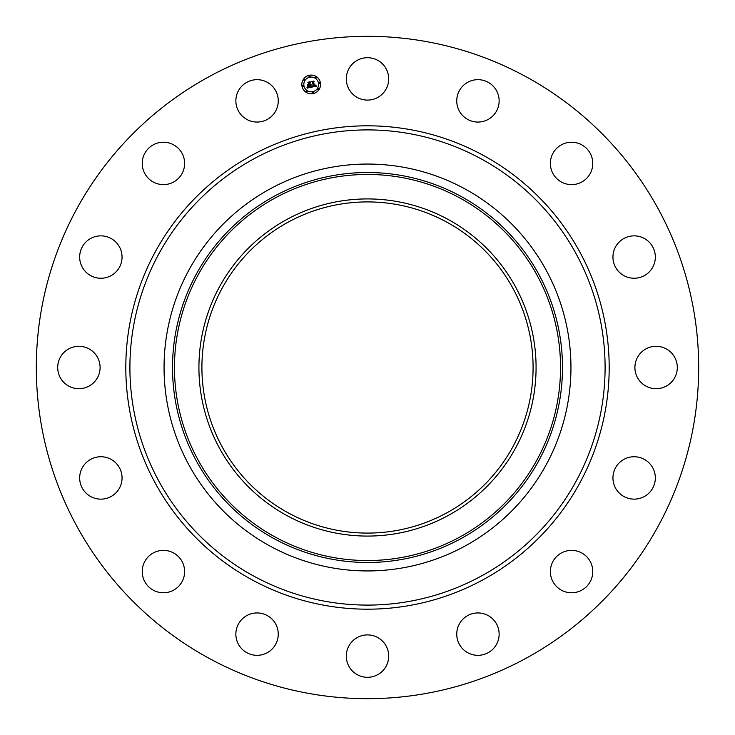 <?xml version="1.0" encoding="UTF-8"?>
<svg xmlns="http://www.w3.org/2000/svg" width="735" height="735" viewBox="0 0 735 735"><rect width="100%" height="100%" fill="white"/><g stroke="black" fill="none" stroke-linecap="round" stroke-linejoin="round"><path stroke-width="1.1" d="M348.895 68.732A21.196 21.196 0 0 1 377.661 60.298A21.196 21.196 0 0 1 386.105 89.054A21.196 21.196 0 0 1 357.339 97.498A21.196 21.196 0 0 1 348.895 68.732M208.722 658.137A331.182 331.182 0 0 1 76.863 208.722A331.182 331.182 0 0 1 526.278 76.863A331.182 331.182 0 0 1 658.137 526.278A331.182 331.182 0 0 1 208.722 658.137M465.034 188.959A203.439 203.439 0 0 1 465.034 546.041A203.439 203.439 0 0 1 164.061 367.5A203.439 203.439 0 0 1 465.034 188.959M286.678 219.563A168.572 168.572 0 0 1 515.437 286.678A168.572 168.572 0 0 1 448.322 515.437A168.572 168.572 0 0 1 219.563 448.322A168.572 168.572 0 0 1 286.678 219.563M288.111 512.819A165.595 165.595 0 0 1 222.181 288.111A165.595 165.595 0 0 1 446.889 222.181A165.595 165.595 0 0 1 512.819 446.889A165.595 165.595 0 0 1 288.111 512.819M270.351 650.64A21.196 21.196 0 0 1 240.547 647.434A21.196 21.196 0 0 1 243.763 617.63A21.196 21.196 0 0 1 273.567 620.836A21.196 21.196 0 0 1 270.351 650.64M565.61 143.086A21.196 21.196 0 0 1 591.914 157.455A21.196 21.196 0 0 1 577.545 183.768A21.196 21.196 0 0 1 551.232 169.39A21.196 21.196 0 0 1 565.61 143.086M169.39 591.914A21.196 21.196 0 0 1 143.086 577.545A21.196 21.196 0 0 1 157.455 551.232A21.196 21.196 0 0 1 183.768 565.61A21.196 21.196 0 0 1 169.39 591.914M636.409 235.981A21.196 21.196 0 0 1 655.207 259.326A21.196 21.196 0 0 1 631.861 278.133A21.196 21.196 0 0 1 613.063 254.788A21.196 21.196 0 0 1 636.409 235.981M98.591 499.019A21.196 21.196 0 0 1 79.793 475.674A21.196 21.196 0 0 1 103.139 456.867A21.196 21.196 0 0 1 121.936 480.212A21.196 21.196 0 0 1 98.591 499.019M666.268 348.895A21.196 21.196 0 0 1 674.702 377.661A21.196 21.196 0 0 1 645.946 386.105A21.196 21.196 0 0 1 637.502 357.339A21.196 21.196 0 0 1 666.268 348.895M68.732 386.105A21.196 21.196 0 0 1 60.298 357.339A21.196 21.196 0 0 1 89.054 348.895A21.196 21.196 0 0 1 97.498 377.661A21.196 21.196 0 0 1 68.732 386.105M650.64 464.649A21.196 21.196 0 0 1 647.434 494.453A21.196 21.196 0 0 1 617.63 491.237A21.196 21.196 0 0 1 620.836 461.433A21.196 21.196 0 0 1 650.64 464.649M84.36 270.351A21.196 21.196 0 0 1 87.566 240.547A21.196 21.196 0 0 1 117.37 243.763A21.196 21.196 0 0 1 114.164 273.567A21.196 21.196 0 0 1 84.36 270.351M591.914 565.61A21.196 21.196 0 0 1 577.545 591.914A21.196 21.196 0 0 1 551.232 577.545A21.196 21.196 0 0 1 565.61 551.232A21.196 21.196 0 0 1 591.914 565.61M143.086 169.39A21.196 21.196 0 0 1 157.455 143.086A21.196 21.196 0 0 1 183.768 157.455A21.196 21.196 0 0 1 169.39 183.768A21.196 21.196 0 0 1 143.086 169.39M499.019 636.409A21.196 21.196 0 0 1 475.674 655.207A21.196 21.196 0 0 1 456.867 631.861A21.196 21.196 0 0 1 480.212 613.063A21.196 21.196 0 0 1 499.019 636.409M235.981 98.591A21.196 21.196 0 0 1 259.326 79.793A21.196 21.196 0 0 1 278.133 103.139A21.196 21.196 0 0 1 254.788 121.936A21.196 21.196 0 0 1 235.981 98.591M386.105 666.268A21.196 21.196 0 0 1 357.339 674.702A21.196 21.196 0 0 1 348.895 645.946A21.196 21.196 0 0 1 377.661 637.502A21.196 21.196 0 0 1 386.105 666.268M464.649 84.36A21.196 21.196 0 0 1 494.453 87.566A21.196 21.196 0 0 1 491.237 117.37A21.196 21.196 0 0 1 461.433 114.164A21.196 21.196 0 0 1 464.649 84.36M302.012 86.271A9.371 9.371 0 0 1 309.371 75.255A9.371 9.371 0 0 1 320.387 82.614A9.371 9.371 0 0 1 313.027 93.63A9.371 9.371 0 0 1 302.012 86.271M303.959 85.885A7.378 7.378 0 0 1 309.757 77.203A7.378 7.378 0 0 1 318.439 83A7.378 7.378 0 0 1 312.632 91.682A7.378 7.378 0 0 1 303.959 85.885M311.759 87.125L312.081 85.857L313.661 86.436L312.283 81.732L314.121 81.364L313.652 81.943L314.442 85.94L315.49 85.067L314.506 86.243L315.517 85.921L315.71 85.067L316.546 86.197L311.759 87.125M311.475 86.905L311.897 85.719L311.475 86.905M312.458 86.179L313.321 86.16L312.522 82.127L311.732 81.493L313.781 81.089L311.971 81.557L312.632 82.072L313.468 86.252L312.458 86.179M307.202 88.09L307.625 86.758L308.489 87.41L309.959 87.199L309.582 85.324L309.674 87.024L307.919 86.95L309.545 86.941L309.242 85.389L308.13 86.317L307.79 84.635L309.518 84.984L308.498 82.54L310.473 82.145L309.922 82.798L310.262 84.525L310.85 84.259L310.326 84.819L311.07 84.433L310.39 85.159L311.374 87.263L307.202 88.09M306.936 87.759L307.331 86.537L306.936 87.759M307.46 84.497L307.919 86.271L307.46 84.497M309.104 84.718L308.764 83L307.882 82.265L310.207 81.796L308.13 82.329L309.224 84.801L308.287 84.874L309.104 84.718M312.274 92.766A0.57 0.57 0 0 1 312.715 92.095A0.57 0.57 0 0 1 313.386 92.546A0.57 0.57 0 0 1 312.945 93.216A0.57 0.57 0 0 1 312.274 92.766M302.425 86.188A0.57 0.57 0 0 1 302.875 85.517A0.57 0.57 0 0 1 303.537 85.967A0.57 0.57 0 0 1 303.096 86.629A0.57 0.57 0 0 1 302.425 86.188M305.99 91.517A0.57 0.57 0 0 1 306.431 90.846A0.57 0.57 0 0 1 307.101 91.296A0.57 0.57 0 0 1 306.651 91.958A0.57 0.57 0 0 1 305.99 91.517M309.003 76.339A0.57 0.57 0 0 1 309.453 75.668A0.57 0.57 0 0 1 310.115 76.118A0.57 0.57 0 0 1 309.674 76.789A0.57 0.57 0 0 1 309.003 76.339M303.674 79.904A0.57 0.57 0 0 1 304.125 79.233A0.57 0.57 0 0 1 304.786 79.683A0.57 0.57 0 0 1 304.345 80.345A0.57 0.57 0 0 1 303.674 79.904M319.964 82.697A0.57 0.57 0 0 1 319.523 83.367A0.57 0.57 0 0 1 318.852 82.917A0.57 0.57 0 0 1 319.302 82.256A0.57 0.57 0 0 1 319.964 82.697M318.714 88.981A0.57 0.57 0 0 1 318.273 89.652A0.57 0.57 0 0 1 317.603 89.201A0.57 0.57 0 0 1 318.053 88.54A0.57 0.57 0 0 1 318.714 88.981M316.408 77.368A0.57 0.57 0 0 1 315.958 78.039A0.57 0.57 0 0 1 315.287 77.588A0.57 0.57 0 0 1 315.738 76.927A0.57 0.57 0 0 1 316.408 77.368M481.407 158.99A237.598 237.598 0 0 1 576.01 481.407A237.598 237.598 0 0 1 253.593 576.01A237.598 237.598 0 0 1 158.99 253.593A237.598 237.598 0 0 1 481.407 158.99M483.373 155.397A241.696 241.696 0 0 1 579.603 483.373A241.696 241.696 0 0 1 251.627 579.603A241.696 241.696 0 0 1 155.397 251.627A241.696 241.696 0 0 1 483.373 155.397M460.983 538.617A194.986 194.986 0 0 1 196.383 460.983A194.986 194.986 0 0 1 274.017 196.383A194.986 194.986 0 0 1 538.617 274.017A194.986 194.986 0 0 1 460.983 538.617M274.954 198.092A193.039 193.039 0 0 1 536.908 274.954A193.039 193.039 0 0 1 460.046 536.908A193.039 193.039 0 0 1 198.092 460.046A193.039 193.039 0 0 1 274.954 198.092"/></g></svg>
